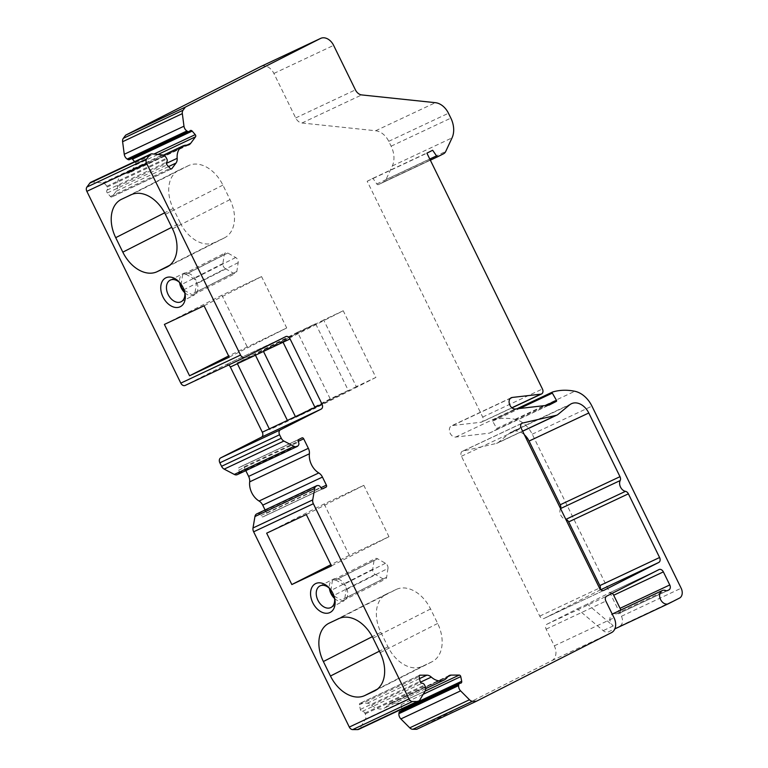 <?xml version="1.0" encoding="UTF-8"?>
<svg xmlns="http://www.w3.org/2000/svg" width="768" height="768" viewBox="0 0 768 768"><rect width="100%" height="100%" fill="white"/><g stroke="black" fill="none" stroke-linecap="round" stroke-linejoin="round"><path stroke-width="0.58" stroke-dasharray="3.84 2.88" d="M261.082 66.394A12.106 8.794 -115.2 0 1 273.898 73.45L295.69 117.946A8.112 5.894 64.8 0 0 301.958 123.005L375.658 130.752A16.934 12.298 -115.2 0 1 388.742 141.322L391.123 146.179A20.976 15.245 -115.2 0 1 392.323 165.946L386.016 179.52A8.074 5.866 -115.2 0 1 383.885 181.814L378.384 184.608A1.613 1.171 -115.2 0 1 376.79 183.965L372.931 178.33L367.181 181.248L482.698 417.062A4.032 2.928 -115.2 0 1 481.805 422.035A4.032 2.928 -115.2 0 1 481.123 422.227L452.544 425.53A6.048 4.397 64.8 0 0 451.526 425.818A6.048 4.397 64.8 0 0 449.837 432.499A6.048 4.397 64.8 0 0 455.654 437.059L489.37 433.162L496.618 429.485A0.806 0.586 64.8 0 0 496.752 428.429L492.624 421.19A0.806 0.586 -115.2 0 1 492.826 420.115A76.032 55.229 -115.2 0 1 515.078 419.338A24.211 17.587 -115.2 0 1 532.224 434.198L621.427 616.282A8.074 5.866 -115.2 0 1 619.747 626.179L608.765 631.757A7.258 5.28 -115.2 0 1 608.659 631.814A7.258 5.28 -115.2 0 1 603.187 630.653L577.296 608.813L546.979 624.211A4.032 2.928 64.8 0 0 546.134 629.165L554.314 645.85A12.106 8.794 -115.2 0 1 551.798 660.691L416.736 729.283M612.144 593.376A4.032 2.928 64.8 0 0 609.35 592.915A4.032 2.928 64.8 0 0 609.283 592.944L587.338 604.099L613.229 625.93A7.258 5.28 -115.2 0 1 612.23 614.102M612.518 613.949A7.258 5.28 -115.2 0 1 616.013 613.92A4.032 2.928 64.8 0 0 617.952 613.901A4.032 2.928 64.8 0 0 618.01 613.872L619.238 613.248A4.032 2.928 64.8 0 0 620.602 610.147M180.47 283.421A12.106 8.314 63.1 0 1 180.883 283.882A12.106 8.314 63.1 0 1 184.454 290.899A12.106 8.314 63.1 0 1 184.589 291.514M587.338 604.099L577.296 608.813M184.781 292.742A12.106 8.314 -116.9 0 0 194.208 295.114A12.106 8.314 -116.9 0 0 196.195 280.666A12.106 8.314 -116.9 0 0 183.398 273.446A12.106 8.314 -116.9 0 0 183.245 273.523A12.106 8.314 -116.9 0 0 179.597 282.538M237.379 363.706L237.024 362.976L255.091 354.49L255.446 355.21M330.269 589.181A12.106 8.314 63.1 0 1 330.682 589.651A12.106 8.314 63.1 0 1 334.243 596.669A12.106 8.314 63.1 0 1 334.378 597.274M297.562 332.237L315.629 323.741L348.288 390.403L330.221 398.899L297.562 332.237L237.024 362.976M315.629 323.741L255.091 354.49M287.395 420.422L287.75 421.142L269.683 429.638L269.328 428.918M225.408 268.646A4.032 2.774 63.1 0 1 222.902 263.52L224.256 254.688A4.032 2.774 63.1 0 1 225.456 252.826A4.032 2.774 63.1 0 1 227.798 253.027L235.68 257.52A4.032 2.774 63.1 0 1 238.186 262.637L236.832 271.469A4.032 2.774 63.1 0 1 235.632 273.341A4.032 2.774 63.1 0 1 233.29 273.139L225.408 268.646L183.994 289.68M489.37 433.162L549.101 405.091M367.181 181.248L426.902 153.168M372.931 178.33L432.653 150.25M399.955 711.398A2.822 2.054 -115.2 0 1 400.733 711.254A2.016 1.469 64.8 0 0 401.29 711.158A2.016 1.469 64.8 0 0 401.894 710.486M401.914 709.037L401.04 704.698A1.613 1.171 64.8 0 0 399.504 703.152L391.459 703.181A8.074 5.866 64.8 0 0 389.578 703.594A8.074 5.866 64.8 0 0 387.802 705.12A16.138 11.722 -115.2 0 1 384.24 708.173A16.138 11.722 -115.2 0 1 371.587 705.158A8.074 5.866 64.8 0 0 367.152 703.238L360.336 703.258A1.613 1.171 64.8 0 0 359.424 704.803L360.346 709.44A2.016 1.469 64.8 0 0 362.352 711.36A2.822 2.054 -115.2 0 1 364.848 713.126L365.232 713.914A5.242 3.811 -115.2 0 1 365.357 719.174L360.067 728.112A5.242 3.811 -115.2 0 1 358.771 729.322M256.752 513.888A5.242 3.811 -115.2 0 1 257.971 513.619L258.518 513.619A2.822 2.054 -115.2 0 1 260.957 515.539A2.016 1.469 64.8 0 0 263.165 516.797A2.016 1.469 64.8 0 0 263.194 516.787L266.333 515.194A1.613 1.171 64.8 0 0 266.669 513.216L265.085 509.971M245.808 470.64L243.974 466.886A1.613 1.171 64.8 0 0 242.218 465.974L239.088 467.568A2.016 1.469 64.8 0 0 238.714 470.141A2.822 2.054 -115.2 0 1 238.752 473.28L238.426 473.722A5.242 3.811 -115.2 0 1 237.322 474.624M228.624 365.002A4.032 2.928 64.8 0 0 226.022 364.685A4.032 2.928 64.8 0 0 225.965 364.714L185.194 385.421M90.931 182.208A5.242 3.811 -115.2 0 1 92.506 181.958L102.701 183.024A5.242 3.811 -115.2 0 1 106.752 186.298L107.136 187.085A2.822 2.054 -115.2 0 1 107.021 190.166A2.016 1.469 64.8 0 0 107.328 192.96L110.4 196.493A1.613 1.171 64.8 0 0 112.166 196.685L116.275 191.155A8.074 5.866 64.8 0 0 117.446 186.384A16.138 11.722 -115.2 0 1 123.158 174.058A16.138 11.722 -115.2 0 1 127.229 173.232A8.074 5.866 64.8 0 0 129.264 172.819A8.074 5.866 64.8 0 0 130.954 171.418L135.811 164.89A1.613 1.171 64.8 0 0 135.523 162.71L134.621 161.664M131.674 158.602A2.016 1.469 64.8 0 0 130.666 158.592A2.016 1.469 64.8 0 0 130.195 159.014A2.822 2.054 -115.2 0 1 129.533 159.61M600.192 589.152A4.032 2.928 -115.2 0 1 599.021 590.544L544.138 618.413A4.032 2.928 -115.2 0 1 544.08 618.442A4.032 2.928 -115.2 0 1 539.75 616.118L461.434 456.259A4.032 2.928 -115.2 0 1 462.336 451.286A4.032 2.928 -115.2 0 1 462.864 451.114L496.474 443.414A8.074 5.866 64.8 0 0 497.338 443.107A8.074 5.866 64.8 0 0 498.25 442.531L509.923 432.922A16.138 11.722 -115.2 0 1 511.738 431.77A16.138 11.722 -115.2 0 1 524.381 434.774M560.515 508.512A4.032 2.928 -115.2 0 1 560.467 508.618A6.854 4.982 64.8 0 0 560.803 515.184A6.854 4.982 64.8 0 0 565.747 519.418A4.032 2.928 -115.2 0 1 565.862 519.437M283.056 342.23L282.701 341.51L263.126 350.707L263.482 351.437M343.229 310.762L323.664 319.968L356.314 386.63L375.888 377.424L343.229 310.762L282.701 341.51M295.43 416.65L295.786 417.37L315.35 408.173L314.995 407.443M375.888 377.424L315.35 408.173M356.314 386.63L295.786 417.37M323.664 319.968L263.126 350.707M330.221 398.899L269.683 429.638M348.288 390.403L287.75 421.142M184.186 290.218L191.472 294.374A4.032 2.774 -116.9 0 0 193.814 294.576A4.032 2.774 -116.9 0 0 195.014 292.704L196.368 283.882A4.032 2.774 -116.9 0 0 193.853 278.755L185.981 274.262A4.032 2.774 -116.9 0 0 183.638 274.061A4.032 2.774 -116.9 0 0 182.429 275.933L181.152 284.314M333.974 595.987L341.261 600.134A4.032 2.774 -116.9 0 0 343.603 600.336A4.032 2.774 -116.9 0 0 344.803 598.464L346.157 589.642A4.032 2.774 -116.9 0 0 343.651 584.515L335.77 580.022A4.032 2.774 -116.9 0 0 333.427 579.821A4.032 2.774 -116.9 0 0 332.227 581.693L330.941 590.083M387.974 568.397L386.63 577.229A4.032 2.774 63.1 0 1 385.421 579.101A4.032 2.774 63.1 0 1 383.078 578.899L375.206 574.406A4.032 2.774 63.1 0 1 372.691 569.28L374.045 560.458A4.032 2.774 63.1 0 1 375.245 558.586A4.032 2.774 63.1 0 1 377.587 558.787L385.469 563.28A4.032 2.774 63.1 0 1 387.974 568.397L346.157 589.642M334.57 598.502A12.106 8.314 -116.9 0 0 343.997 600.874A12.106 8.314 -116.9 0 0 345.984 586.426A12.106 8.314 -116.9 0 0 333.187 579.216A12.106 8.314 -116.9 0 0 333.034 579.293A12.106 8.314 -116.9 0 0 329.395 588.298M324.163 503.971L349.334 555.341L388.973 536.698L363.811 485.328L324.163 503.971L266.659 533.174M363.811 485.328L306.307 514.531M388.973 536.698L331.478 565.901M349.334 555.341L330.893 564.701M396.288 589.421L386.746 593.904A32.275 22.176 -116.9 0 0 386.333 594.115A32.275 22.176 -116.9 0 0 380.87 632.323L387.974 646.819A32.275 22.176 -116.9 0 0 422.246 666.365L431.779 661.882A32.275 22.176 -116.9 0 0 432.192 661.68A32.275 22.176 -116.9 0 0 437.654 623.462L430.56 608.966A32.275 22.176 -116.9 0 0 396.288 589.421L338.784 618.624M247.066 346.598L221.904 295.219L261.552 276.586L286.714 327.955L228.624 355.958M286.714 327.955L229.21 357.158M261.552 276.586L204.048 305.789M221.904 295.219L164.4 324.422M180.317 222.95A32.275 22.176 -116.9 0 0 214.598 242.496L224.131 238.013A32.275 22.176 -116.9 0 0 224.544 237.811A32.275 22.176 -116.9 0 0 230.006 199.594L222.912 185.107A32.275 22.176 -116.9 0 0 188.63 165.562L179.098 170.045A32.275 22.176 -116.9 0 0 178.685 170.246A32.275 22.176 -116.9 0 0 173.222 208.464L180.317 222.95L171.773 227.299M462.864 451.114L521.587 423.514M613.229 625.93L603.187 630.653M616.013 613.92L665.693 590.563M609.283 592.944L658.973 569.587M546.979 624.211L606.701 596.141M222.902 263.52L181.363 284.621M618.01 613.872L667.574 590.573M619.747 626.179L679.469 598.109M621.427 616.282L681.149 588.211M532.224 434.198L591.946 406.128M515.078 419.338L574.8 391.267M492.826 420.115L516.874 408.806L492.768 420.134M492.624 421.19L519.648 408.49M496.752 428.429L545.539 405.504M496.618 429.485L548.323 405.178M455.654 437.059L515.376 408.979M452.544 425.53L510.374 398.342M481.123 422.227L511.882 407.77M482.698 417.062L542.429 388.982M376.79 183.965L429.782 159.053M378.384 184.608L430.339 160.186L378.355 184.618M383.885 181.814L443.606 153.744M386.016 179.52L445.738 151.44M392.323 165.946L452.045 137.875M391.123 146.179L450.854 118.109M388.742 141.322L448.464 113.242M375.658 130.752L435.379 102.682M301.958 123.005L361.68 94.925M295.69 117.946L355.421 89.866M273.898 73.45L333.619 45.37M554.314 645.85L614.035 617.77M546.134 629.165L605.856 601.085M130.195 159.014L189.917 130.934M135.523 162.71L153.936 154.061M135.811 164.89L157.949 154.483M130.954 171.418L186.826 145.152M127.229 173.232L186.95 145.152M117.446 186.384L166.406 163.373M116.275 191.155L168.528 166.589M112.166 196.685L171.12 168.97M110.4 196.493L170.122 168.422M107.328 192.96L167.05 164.88M107.021 190.166L166.752 162.096M107.136 187.085L166.858 159.005M106.752 186.298L166.474 158.227M102.701 183.024L162.422 154.954M92.506 181.958L152.227 153.878M225.965 364.714L285.686 336.634M238.426 473.722L298.147 445.642M238.752 473.28L298.474 445.2M238.714 470.141L298.435 442.061M239.088 467.568L298.81 439.488M242.218 465.974L301.939 437.894M243.974 466.886L298.186 441.408M266.669 513.216L320.832 487.757M266.333 515.194L322.416 488.832M263.194 516.787L322.858 488.736M260.957 515.539L320.678 487.459M258.518 513.619L318.24 485.539M257.971 513.619L317.693 485.549M360.067 728.112L419.789 700.032M365.357 719.174L425.078 691.094M365.232 713.914L424.954 685.834M364.848 713.126L424.57 685.046M362.352 711.36L422.074 683.28M360.346 709.44L420.067 681.36M359.424 704.803L419.146 676.733M360.336 703.258L419.376 675.504M367.152 703.238L419.52 678.624M371.587 705.158L420.403 682.214M387.802 705.12L447.523 677.04M391.459 703.181L447.782 676.704M399.504 703.152L425.05 691.142M401.04 704.698L423.197 694.282M400.733 711.254L460.454 683.184M551.798 660.691L611.52 632.621M619.238 613.248L667.229 590.688M386.63 577.229L344.803 598.464M385.469 563.28L343.651 584.515M377.587 558.787L335.77 580.022M374.045 560.458L332.227 581.693M372.691 569.28L331.152 590.381M375.206 574.406L333.782 595.44M383.078 578.899L341.261 600.134M430.56 608.966L373.056 638.17M437.654 623.462L380.15 652.666M431.779 661.882L375.11 690.662M422.246 666.365L377.357 689.155M387.974 646.819L379.421 651.158M380.87 632.323L372.298 636.682M386.746 593.904L329.251 623.107M233.29 273.139L191.472 294.374M236.832 271.469L195.014 292.704M238.186 262.637L196.368 283.882M235.68 257.52L193.853 278.755M227.798 253.027L185.981 274.262M224.256 254.688L182.429 275.933M173.222 208.464L164.64 212.822M179.098 170.045L121.594 199.248M188.63 165.562L131.136 194.765M222.912 185.107L165.408 214.31M230.006 199.594L172.502 228.797M224.131 238.013L167.453 266.794M214.598 242.496L169.709 265.296M509.923 432.922L569.645 404.842M498.25 442.531L557.971 414.461M599.021 590.544L600.758 589.728M544.138 618.413L603.744 590.4M539.75 616.118L599.472 588.048M461.434 456.259L521.155 428.189M496.474 443.414L522.595 431.126M180.883 283.882L180.019 282.854M184.454 290.899L184.771 292.214M659.03 569.558L609.35 592.915M181.133 301.747L194.208 295.114M170.179 280.166L183.245 273.523M330.682 589.651L329.808 588.614M334.243 596.669L334.56 597.974M667.632 590.544L617.952 613.901M511.248 397.738L451.526 425.818M511.987 407.846L481.805 422.035M190.387 130.512L130.666 158.592M188.986 144.739L129.264 172.819M163.334 155.165L123.158 174.058M171.552 168.883L111.83 196.963M285.754 336.605L226.022 364.685M301.968 437.885L242.246 465.955M322.886 488.726L263.165 516.797M419.683 675.264L359.962 703.344M425.654 688.694L384.24 708.173M449.299 675.514L389.578 703.594M461.011 683.078L401.29 711.158M330.931 607.507L343.997 600.874M319.968 585.926L333.034 579.293M333.427 579.821L375.245 558.586M343.603 600.336L385.421 579.101M374.698 690.883L432.192 661.68M328.829 623.318L386.333 594.115M193.814 294.576L235.632 273.341M183.638 274.061L225.456 252.826M121.181 199.45L178.685 170.246M167.05 267.014L224.544 237.811M571.459 403.699L511.738 431.77M603.802 590.371L544.08 618.442M522.058 423.206L462.336 451.286M522.643 431.213L497.338 443.107"/><path stroke-width="1.15" d="M668.496 603.686A7.258 5.28 -115.2 0 1 668.39 603.734A7.258 5.28 -115.2 0 1 660.518 599.405A7.258 5.28 -115.2 0 1 662.208 590.592A7.258 5.28 -115.2 0 1 665.693 590.563A4.032 2.928 64.8 0 0 667.632 590.544A4.032 2.928 64.8 0 0 667.69 590.515L668.918 589.891A4.032 2.928 64.8 0 0 669.763 584.947L663.36 571.882A4.032 2.928 64.8 0 0 659.03 569.558A4.032 2.928 64.8 0 0 658.973 569.587L606.701 596.141A4.032 2.928 64.8 0 0 605.856 601.085L614.035 617.77A12.106 8.794 -115.2 0 1 611.52 632.621L476.458 701.213L472.579 701.222A5.242 3.811 -115.2 0 1 469.469 699.763L460.598 690.864A5.242 3.811 -115.2 0 1 458.621 685.603L458.678 684.96A2.822 2.054 -115.2 0 1 459.677 683.318A2.822 2.054 -115.2 0 1 460.454 683.184A2.016 1.469 64.8 0 0 461.011 683.078A2.016 1.469 64.8 0 0 461.693 681.245L460.762 676.618A1.613 1.171 64.8 0 0 459.226 675.082L451.19 675.101A8.074 5.866 64.8 0 0 449.299 675.514A8.074 5.866 64.8 0 0 447.523 677.04A16.138 11.722 -115.2 0 1 443.962 680.093A16.138 11.722 -115.2 0 1 431.309 677.088A8.074 5.866 64.8 0 0 426.874 675.168L420.058 675.187A1.613 1.171 64.8 0 0 419.146 676.733L420.067 681.36A2.016 1.469 64.8 0 0 422.074 683.28A2.822 2.054 -115.2 0 1 424.57 685.046L424.954 685.834A5.242 3.811 -115.2 0 1 425.078 691.094L419.789 700.032A5.242 3.811 -115.2 0 1 418.493 701.242A5.242 3.811 -115.2 0 1 417.264 701.51L412.416 701.52A4.032 2.928 -115.2 0 1 409.027 698.995L313.363 503.722A5.242 3.811 -115.2 0 1 312.73 499.891L314.669 488.448A5.242 3.811 -115.2 0 1 316.474 485.818A5.242 3.811 -115.2 0 1 317.693 485.549L318.24 485.539A2.822 2.054 -115.2 0 1 320.678 487.459A2.016 1.469 64.8 0 0 322.886 488.726A2.016 1.469 64.8 0 0 322.925 488.707L326.054 487.114A1.613 1.171 64.8 0 0 326.39 485.136L322.445 477.082A8.074 5.866 64.8 0 0 318.787 472.944A16.138 11.722 -115.2 0 1 309.398 453.782A8.074 5.866 64.8 0 0 308.352 448.32L303.696 438.816A1.613 1.171 64.8 0 0 301.939 437.894L298.81 439.488A2.016 1.469 64.8 0 0 298.435 442.061A2.822 2.054 -115.2 0 1 298.474 445.2L298.147 445.642A5.242 3.811 -115.2 0 1 297.053 446.554A5.242 3.811 -115.2 0 1 294.048 446.352L283.901 441.053A5.242 3.811 -115.2 0 1 281.28 438.23L279.571 434.746A4.032 2.928 -115.2 0 1 280.416 429.802L321.187 409.094A4.032 2.928 64.8 0 0 322.022 404.141L290.083 338.928A4.032 2.928 64.8 0 0 285.754 336.605A4.032 2.928 64.8 0 0 285.686 336.634L244.915 357.341A4.032 2.928 -115.2 0 1 244.858 357.37A4.032 2.928 -115.2 0 1 240.528 355.046L146.573 163.258A4.032 2.928 -115.2 0 1 146.621 158.986L149.558 155.04A5.242 3.811 -115.2 0 1 150.653 154.128A5.242 3.811 -115.2 0 1 152.227 153.878L162.422 154.954A5.242 3.811 -115.2 0 1 166.474 158.227L166.858 159.005A2.822 2.054 -115.2 0 1 166.752 162.096A2.016 1.469 64.8 0 0 167.05 164.88L170.122 168.422A1.613 1.171 64.8 0 0 171.888 168.605L176.006 163.075A8.074 5.866 64.8 0 0 177.168 158.314A16.138 11.722 -115.2 0 1 182.88 145.978A16.138 11.722 -115.2 0 1 186.95 145.152A8.074 5.866 64.8 0 0 188.986 144.739A8.074 5.866 64.8 0 0 190.675 143.338L195.533 136.81A1.613 1.171 64.8 0 0 195.245 134.64L192.173 131.098A2.016 1.469 64.8 0 0 190.387 130.512A2.016 1.469 64.8 0 0 189.917 130.934A2.822 2.054 -115.2 0 1 189.254 131.53A2.822 2.054 -115.2 0 1 187.45 131.318L186.912 130.973A5.242 3.811 -115.2 0 1 183.974 126.202L182.333 113.635A5.242 3.811 -115.2 0 1 183.053 110.227L185.395 107.078L320.458 38.486A12.106 8.794 -115.2 0 1 320.63 38.4A12.106 8.794 -115.2 0 1 333.619 45.37L355.421 89.866A8.112 5.894 64.8 0 0 361.68 94.925L435.379 102.682A16.934 12.298 -115.2 0 1 448.464 113.242L450.854 118.109A20.976 15.245 -115.2 0 1 452.045 137.875L445.738 151.44A8.074 5.866 -115.2 0 1 443.606 153.744L438.106 156.528A1.613 1.171 -115.2 0 1 436.512 155.885L432.653 150.25L426.902 153.168L542.429 388.982A4.032 2.928 -115.2 0 1 541.526 393.965A4.032 2.928 -115.2 0 1 540.845 394.157L512.266 397.45A6.048 4.397 64.8 0 0 511.248 397.738A6.048 4.397 64.8 0 0 509.568 404.419A6.048 4.397 64.8 0 0 515.376 408.979L549.101 405.091L556.339 401.405A0.806 0.586 64.8 0 0 556.474 400.358L552.346 393.12A0.806 0.586 -115.2 0 1 552.547 392.035A76.032 55.229 -115.2 0 1 574.8 391.267A24.211 17.587 -115.2 0 1 591.946 406.128L681.149 588.211A8.074 5.866 -115.2 0 1 679.469 598.109L668.496 603.686M612.23 614.102A7.258 5.28 -115.2 0 1 612.518 613.949L662.208 590.592M180.144 306.778A16.138 11.088 63.1 0 1 163.901 298.666A16.138 11.088 63.1 0 1 163.805 279.283A16.138 11.088 63.1 0 1 180.019 282.854A16.138 11.088 63.1 0 1 184.771 292.214A16.138 11.088 63.1 0 1 180.144 306.778M184.589 291.514A12.106 8.314 63.1 0 1 181.133 301.747A12.106 8.314 63.1 0 1 180.979 301.824A12.106 8.314 63.1 0 1 168.182 294.605A12.106 8.314 63.1 0 1 170.179 280.166A12.106 8.314 63.1 0 1 170.333 280.09A12.106 8.314 63.1 0 1 180.47 283.421M620.602 610.147A4.032 2.928 64.8 0 0 620.074 608.304L613.68 595.238A4.032 2.928 64.8 0 0 612.144 593.376M179.597 282.538A12.106 8.314 -116.9 0 0 184.781 292.742M297.053 446.554L237.322 474.624A5.242 3.811 -115.2 0 1 234.326 474.432L224.179 469.123A5.242 3.811 -115.2 0 1 221.558 466.301L219.85 462.826A4.032 2.928 -115.2 0 1 220.694 457.872L261.466 437.165A4.032 2.928 64.8 0 0 262.301 432.221L269.328 428.918L237.379 363.706L255.446 355.21L287.395 420.422L295.43 416.65L314.995 407.443L283.056 342.23L290.083 338.928M329.933 612.538A16.138 11.088 63.1 0 1 313.699 604.426A16.138 11.088 63.1 0 1 313.594 585.053A16.138 11.088 63.1 0 1 329.808 588.614A16.138 11.088 63.1 0 1 334.56 597.974A16.138 11.088 63.1 0 1 329.933 612.538M334.378 597.274A12.106 8.314 63.1 0 1 330.931 607.507A12.106 8.314 63.1 0 1 330.768 607.584A12.106 8.314 63.1 0 1 317.971 600.374A12.106 8.314 63.1 0 1 319.968 585.926A12.106 8.314 63.1 0 1 320.122 585.85A12.106 8.314 63.1 0 1 330.269 589.181M269.328 428.918L287.395 420.422M181.152 284.314L181.085 284.755A4.032 2.774 -116.9 0 0 183.59 289.882L184.186 290.218M255.446 355.21L263.482 351.437L295.43 416.65M189.254 131.53L129.533 159.61A2.822 2.054 -115.2 0 1 127.728 159.389L127.19 159.053A5.242 3.811 -115.2 0 1 124.253 154.272L122.611 141.715A5.242 3.811 -115.2 0 1 123.331 138.307L125.674 135.149L260.726 66.557A12.106 8.794 -115.2 0 1 260.909 66.48A12.106 8.794 -115.2 0 1 261.082 66.394M125.674 135.149L185.395 107.078M157.094 271.699L166.627 267.216A32.275 22.176 -116.9 0 0 167.05 267.014A32.275 22.176 -116.9 0 0 172.502 228.797L165.408 214.31A32.275 22.176 -116.9 0 0 131.136 194.765L121.594 199.248A32.275 22.176 -116.9 0 0 121.181 199.45A32.275 22.176 -116.9 0 0 115.718 237.667L122.822 252.154A32.275 22.176 -116.9 0 0 157.094 271.699L169.709 265.296M244.8 357.398L185.194 385.421A4.032 2.928 -115.2 0 1 185.136 385.45A4.032 2.928 -115.2 0 1 180.806 383.126L86.851 191.338A4.032 2.928 -115.2 0 1 86.899 187.056L89.837 183.12A5.242 3.811 -115.2 0 1 90.931 182.208L150.653 154.128M189.562 375.792L164.4 324.422L204.048 305.789L229.21 357.158L189.562 375.792L228.624 355.958M291.83 584.544L331.478 565.901L306.307 514.531L266.659 533.174L291.83 584.544L330.893 564.701M418.493 701.242L358.771 729.322A5.242 3.811 -115.2 0 1 357.542 729.59L352.694 729.6A4.032 2.928 -115.2 0 1 349.306 727.066L253.642 531.802A5.242 3.811 -115.2 0 1 253.008 527.971L254.947 516.528A5.242 3.811 -115.2 0 1 256.752 513.888L316.474 485.818M329.251 623.107A32.275 22.176 -116.9 0 0 328.829 623.318A32.275 22.176 -116.9 0 0 323.366 661.526L330.47 676.022A32.275 22.176 -116.9 0 0 364.742 695.568L374.275 691.085A32.275 22.176 -116.9 0 0 374.698 690.883A32.275 22.176 -116.9 0 0 380.15 652.666L373.056 638.17A32.275 22.176 -116.9 0 0 338.784 618.624L329.251 623.107M569.645 404.842A16.138 11.722 -115.2 0 1 571.459 403.699A16.138 11.722 -115.2 0 1 588.787 412.992L619.987 476.678A4.032 2.928 -115.2 0 1 620.189 480.547A6.854 4.982 64.8 0 0 620.525 487.114A6.854 4.982 64.8 0 0 625.478 491.338A4.032 2.928 -115.2 0 1 628.387 493.824L659.587 557.51A4.032 2.928 -115.2 0 1 658.742 562.464L603.859 590.342A4.032 2.928 -115.2 0 1 603.802 590.371A4.032 2.928 -115.2 0 1 599.472 588.048L521.155 428.189A4.032 2.928 -115.2 0 1 522.058 423.206A4.032 2.928 -115.2 0 1 522.586 423.043L556.195 415.334A8.074 5.866 64.8 0 0 557.059 415.037A8.074 5.866 64.8 0 0 557.971 414.461L569.645 404.842M476.458 701.213L416.736 729.283L412.858 729.293A5.242 3.811 -115.2 0 1 409.747 727.834L400.877 718.934A5.242 3.811 -115.2 0 1 398.899 713.674L398.957 713.03A2.822 2.054 -115.2 0 1 399.955 711.398L459.677 683.318M401.894 710.486A2.016 1.469 64.8 0 0 401.971 709.325L401.914 709.037M265.085 509.971L262.723 505.152A8.074 5.866 64.8 0 0 259.066 501.024A16.138 11.722 -115.2 0 1 249.677 481.853A8.074 5.866 64.8 0 0 248.63 476.4L245.808 470.64M262.301 432.221L230.352 367.008A4.032 2.928 64.8 0 0 228.624 365.002M134.621 161.664L132.451 159.178A2.016 1.469 64.8 0 0 131.674 158.602M524.381 434.774A16.138 11.722 -115.2 0 1 529.066 441.062L560.266 504.758A4.032 2.928 -115.2 0 1 560.515 508.512M565.862 519.437A4.032 2.928 -115.2 0 1 568.666 521.904L599.866 585.59A4.032 2.928 -115.2 0 1 600.192 589.152M263.482 351.437L283.056 342.23M330.941 590.083L330.874 590.525A4.032 2.774 -116.9 0 0 333.379 595.642L333.974 595.987M329.395 588.298A12.106 8.314 -116.9 0 0 334.57 598.502M521.587 423.514L522.586 423.043M668.39 603.734L614.842 628.906L668.285 603.782M613.68 595.238L663.36 571.882M552.49 392.064L516.864 408.806L552.432 392.093M519.648 408.49L552.346 393.12M545.539 405.504L556.474 400.358M548.323 405.178L556.339 401.405M510.374 398.342L512.266 397.45M511.882 407.77L540.845 394.157M429.782 159.053L436.512 155.885M438.086 156.547L430.339 160.186L438.058 156.557M260.726 66.557L320.458 38.486M123.331 138.307L183.053 110.227M86.851 191.338L146.573 163.258M180.806 383.126L240.528 355.046M253.642 531.802L313.363 503.722M349.306 727.066L409.027 698.995M122.611 141.715L182.333 113.635M124.253 154.272L183.974 126.202M127.19 159.053L186.912 130.973M127.728 159.389L187.45 131.318M132.451 159.178L192.173 131.098M153.936 154.061L195.245 134.64M157.949 154.483L195.533 136.81M186.826 145.152L190.675 143.338M166.406 163.373L177.168 158.314M168.528 166.589L176.006 163.075M171.12 168.97L171.888 168.605M89.837 183.12L149.558 155.04M86.899 187.056L146.621 158.986M230.352 367.008L237.379 363.706M314.995 407.443L322.022 404.141M261.466 437.165L321.187 409.094M220.694 457.872L280.416 429.802M219.85 462.826L279.571 434.746M221.558 466.301L281.28 438.23M224.179 469.123L283.901 441.053M234.326 474.432L294.048 446.352M298.186 441.408L303.696 438.816M248.63 476.4L308.352 448.32M249.677 481.853L309.398 453.782M259.066 501.024L318.787 472.944M262.723 505.152L322.445 477.082M320.832 487.757L326.39 485.136M322.416 488.832L326.054 487.114M254.947 516.528L314.669 488.448M253.008 527.971L312.73 499.891M352.694 729.6L412.416 701.52M357.542 729.59L417.264 701.51M419.376 675.504L420.058 675.187M419.52 678.624L426.874 675.168M420.403 682.214L431.309 677.088M447.782 676.704L451.19 675.101M425.05 691.142L459.226 675.082M423.197 694.282L460.762 676.618M401.971 709.325L461.693 681.245M398.957 713.03L458.678 684.96M398.899 713.674L458.621 685.603M400.877 718.934L460.598 690.864M409.747 727.834L469.469 699.763M412.858 729.293L472.579 701.222M620.074 608.304L669.763 584.947M667.229 590.688L668.918 589.891M375.11 690.662L374.275 691.085M377.357 689.155L364.742 695.568M379.421 651.158L330.47 676.022M372.298 636.682L323.366 661.526M171.773 227.299L122.822 252.154M164.64 212.822L115.718 237.667M167.453 266.794L166.627 267.216M529.066 441.062L588.787 412.992M560.266 504.758L619.987 476.678M560.544 508.579L620.189 480.547M565.834 519.379L625.478 491.338M568.666 521.904L628.387 493.824M599.866 585.59L659.587 557.51M600.758 589.728L658.742 562.464M522.595 431.126L556.195 415.334M541.526 393.965L511.987 407.846M320.63 38.4L260.909 66.48M182.88 145.978L163.334 155.165M244.858 357.37L185.136 385.45M443.962 680.093L425.654 688.694M557.059 415.037L522.643 431.213"/></g></svg>
